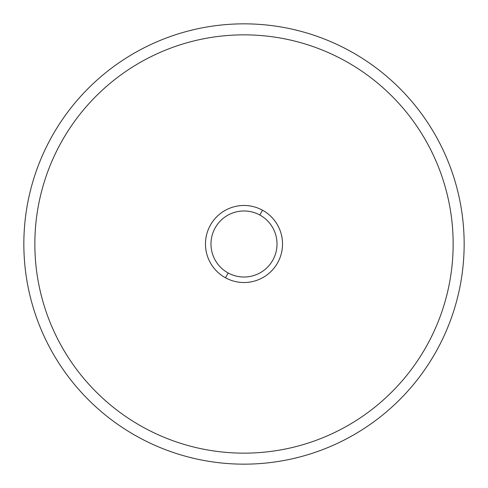 <?xml version="1.0" encoding="UTF-8"?>
<svg xmlns="http://www.w3.org/2000/svg" width="488" height="488" viewBox="0 0 488 488"><rect width="100%" height="100%" fill="white"/><g stroke="black" fill="none" stroke-linecap="round" stroke-linejoin="round"><path stroke-width="0.73" d="M138.452 437.205A220.155 220.155 0 0 0 437.205 349.548A220.155 220.155 0 0 0 349.548 50.795A220.155 220.155 0 0 0 50.795 138.452A220.155 220.155 0 0 0 138.452 437.205A220.155 220.155 0 0 1 50.795 138.452A220.155 220.155 0 0 1 349.548 50.795A220.155 220.155 0 0 1 437.205 349.548A220.155 220.155 0 0 1 138.452 437.205M225.529 277.812A38.528 38.528 0 0 0 277.812 262.471A38.528 38.528 0 0 0 262.471 210.188A38.528 38.528 0 0 0 210.188 225.529A38.528 38.528 0 0 0 225.529 277.812L228.171 272.981A33.025 33.025 0 0 0 272.981 259.829A33.025 33.025 0 0 0 259.829 215.019L262.471 210.188A38.528 38.528 0 0 1 277.812 262.471A38.528 38.528 0 0 1 225.529 277.812A38.528 38.528 0 0 1 210.188 225.529A38.528 38.528 0 0 1 262.471 210.188L259.829 215.019A33.025 33.025 0 0 0 215.019 228.171A33.025 33.025 0 0 0 228.171 272.981L225.529 277.812M143.728 427.549A209.151 209.151 0 0 1 60.451 143.728A209.151 209.151 0 0 1 344.272 60.451A209.151 209.151 0 0 1 427.549 344.272A209.151 209.151 0 0 1 143.728 427.549M228.171 272.981A33.025 33.025 0 0 1 215.019 228.171A33.025 33.025 0 0 1 259.829 215.019A33.025 33.025 0 0 1 272.981 259.829A33.025 33.025 0 0 1 228.171 272.981"/></g></svg>

